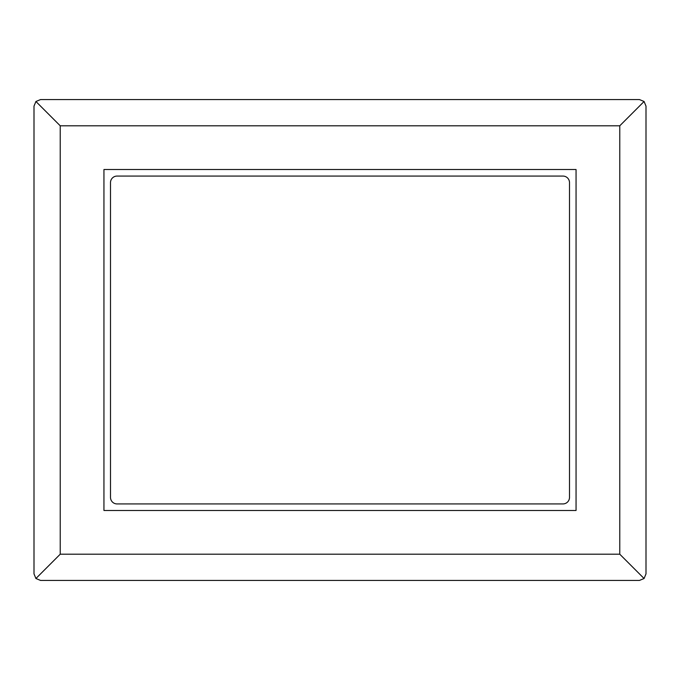 <?xml version="1.0" encoding="UTF-8"?>
<svg xmlns="http://www.w3.org/2000/svg" width="680" height="680" viewBox="0 0 680 680"><rect width="100%" height="100%" fill="white"/><g stroke="black" fill="none" stroke-linecap="round" stroke-linejoin="round"><path stroke-width="1.02" d="M576.053 169.516L576.053 510.485L103.947 510.485L103.947 169.516L576.053 169.516M60.231 554.2L60.231 125.8L619.769 125.8L619.769 554.2L60.231 554.2L35.921 578.51L34 573.869L34 106.131L35.921 101.49L40.553 99.569L639.446 99.569L644.079 101.49L619.769 125.8M60.231 125.8L35.921 101.49M619.769 554.2L644.079 578.51L639.446 580.431L40.553 580.431L35.921 578.51M644.079 101.49L646 106.131L646 573.869L644.079 578.51M110.5 182.631L110.5 497.369A6.553 6.553 0 0 0 117.053 503.931L562.946 503.931A6.553 6.553 0 0 0 569.5 497.369L569.5 182.631A6.553 6.553 0 0 0 562.946 176.069L117.053 176.069A6.553 6.553 0 0 0 110.5 182.631"/></g></svg>
